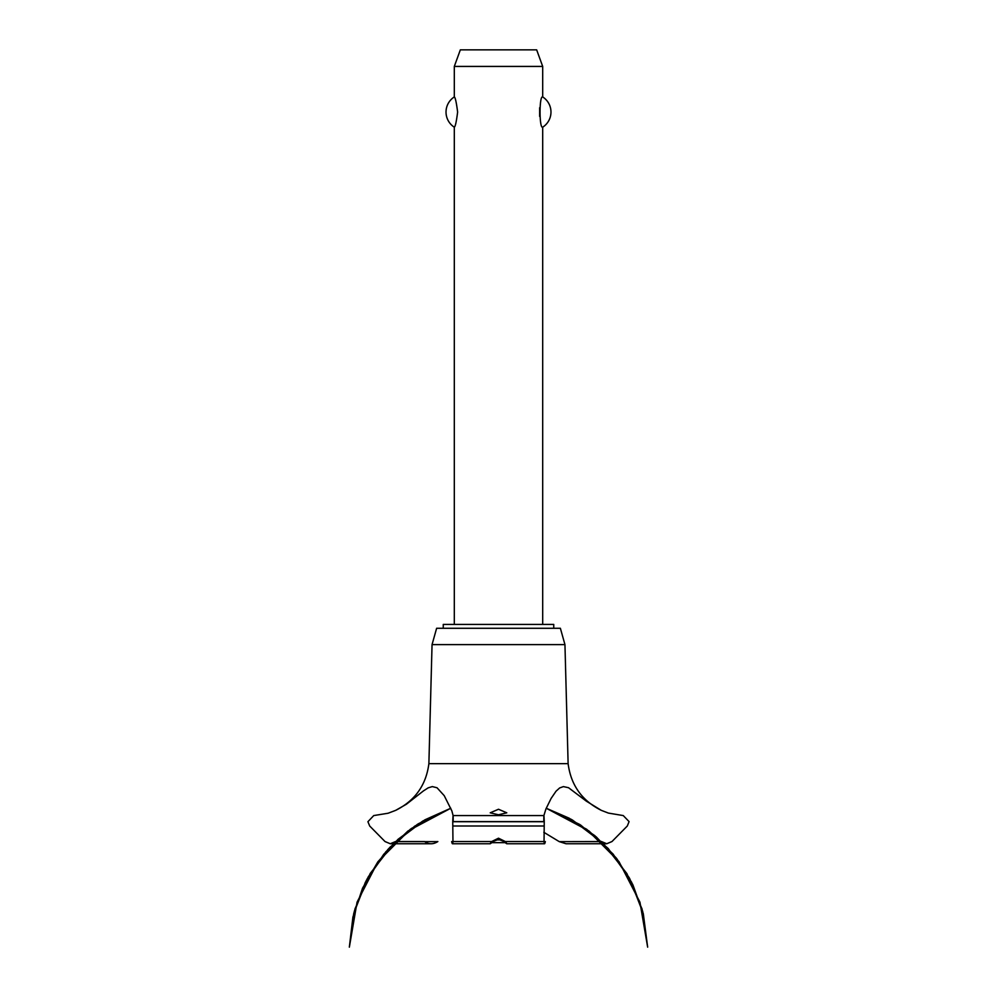 <?xml version="1.0" encoding="UTF-8"?>
<svg xmlns="http://www.w3.org/2000/svg" width="997" height="997" viewBox="0 0 997 997"><rect width="100%" height="100%" fill="white"/><g stroke="black" fill="none" stroke-linecap="round" stroke-linejoin="round"><path stroke-width="1.5" d="M553.746 628.284L553.746 624.421L443.254 624.421L443.254 628.284M542.692 624.421L542.692 127.192C539.178 129.012 539.178 95.114 542.692 96.933L542.692 66.425L454.308 66.425L454.308 96.933C455.317 97.482 456.414 102.529 457.623 112.063C456.414 121.609 455.317 126.644 454.308 127.192L454.308 624.421M539.651 107.726L539.651 116.412M454.308 127.192A17.958 17.958 0 0 1 454.308 96.933M542.692 96.933A17.958 17.958 0 0 1 542.692 127.192M454.308 66.425L460.34 49.85L536.66 49.85L542.692 66.425M428.884 763.64L432.05 644.623L436.624 628.284L560.376 628.284L564.95 644.623L568.116 763.64L428.884 763.64C426.118 785.1 415.051 800.666 395.697 810.349L406.39 804.243L423.426 790.92L428.187 787.842L432.324 786.596L437.035 787.767L444.226 795.668L451.853 810.885L453.112 815.571L543.888 815.571L545.957 808.879L551.117 798.423L556.039 791.207L559.641 787.954L563.392 786.608L568.514 787.705L586.311 801.139L601.303 810.349L608.407 813.091L623.25 815.571L629.082 821.603L627.312 826.002L611.971 841.555L606.724 843.749L601.303 841.48M498.5 814.773L490.212 812.817L498.5 809.252L506.788 812.817L498.5 814.773M395.697 841.48L390.276 843.749L385.029 841.555L369.688 826.002L367.918 821.702L373.75 815.571L388.095 813.24L395.697 810.349M395.61 841.555L424.51 841.555C428.897 844.484 433.334 844.484 437.845 841.555M543.826 832.283L559.23 841.618L566.009 843.749L606.724 843.749M504.17 841.618L498.5 839.374L492.83 841.618M492.892 841.555C489.888 844.409 489.465 844.409 491.633 841.555L498.5 838.203L505.367 841.555L506.738 843.749L544.524 843.749M452.476 843.749L490.262 843.749L491.633 841.555L452.962 841.555C452.725 844.484 452.289 844.484 451.666 841.555M545.334 841.555C544.711 844.484 544.275 844.484 544.038 841.555L505.367 841.555C507.573 844.434 507.149 844.434 504.108 841.555M544.038 841.555L544.25 821.603C543.938 813.776 543.789 813.776 543.814 821.603M453.186 821.603C453.199 813.776 453.062 813.776 452.75 821.603L452.962 841.555M572.428 841.618L601.39 841.555M495.634 839.885L501.366 839.885M505.28 842.652L491.72 842.652M432.05 644.623L564.95 644.623M437.77 841.618L395.56 841.618M601.44 841.618L559.23 841.618M452.887 826.002L544.113 826.002M452.75 821.702L544.25 821.702M452.75 821.603L544.25 821.603M546.231 808.243L571.431 819.434L596.268 836.907L617.056 859.04L632.933 884.925L643.239 913.476L629.792 878.768L608.182 848.459L579.731 824.457L546.231 808.243L569.187 818.201L594.81 835.648L616.271 858.018L632.659 884.339L643.239 913.476L629.792 878.768L608.182 848.459L579.731 824.457L546.231 808.243L588.891 830.9L613.167 854.155L631.624 882.27L643.314 913.8L647.651 947.15L639.937 902.16L618.975 861.595L586.735 829.292L546.231 808.243L586.735 829.292L618.975 861.607L639.937 902.16L647.651 947.15L639.937 902.16L618.975 861.607L586.735 829.292L546.231 808.243L580.64 825.042L608.17 848.459L629.269 877.796L642.691 911.345L647.651 947.15L639.937 902.16L618.975 861.607L586.735 829.292L546.231 808.243L572.428 820.008L603.148 843.263L626.889 873.609L642.056 909.027L647.651 947.15M450.769 808.243L417.257 824.457L388.818 848.459L367.208 878.768L353.761 913.476L367.208 878.768L388.818 848.472L417.257 824.457L450.769 808.243L417.269 824.457L388.818 848.459L367.208 878.768L353.761 913.476L367.208 878.768L388.818 848.459L417.269 824.457L450.769 808.243L410.266 829.292L378.025 861.607L357.063 902.16L349.349 947.15L354.969 908.952L370.199 873.472L394.027 843.088L424.859 819.846L450.769 808.243L418.217 823.834L389.964 847.238L368.267 876.824L354.458 910.809L349.349 947.15L354.197 911.806L367.282 878.619L387.883 849.481L414.814 826.077L450.769 808.243L411.375 828.482L385.802 851.837L366.298 880.463L353.935 912.816L349.349 947.15L352.926 917.016L362.534 888.215L377.763 861.969L397.99 839.349L422.765 821.054L450.769 808.243L407.923 831.037L383.72 854.292L365.326 882.37L353.673 913.863L349.349 947.15M390.276 843.749L430.991 843.749M601.303 810.349C581.949 800.666 570.882 785.1 568.116 763.64"/></g></svg>
